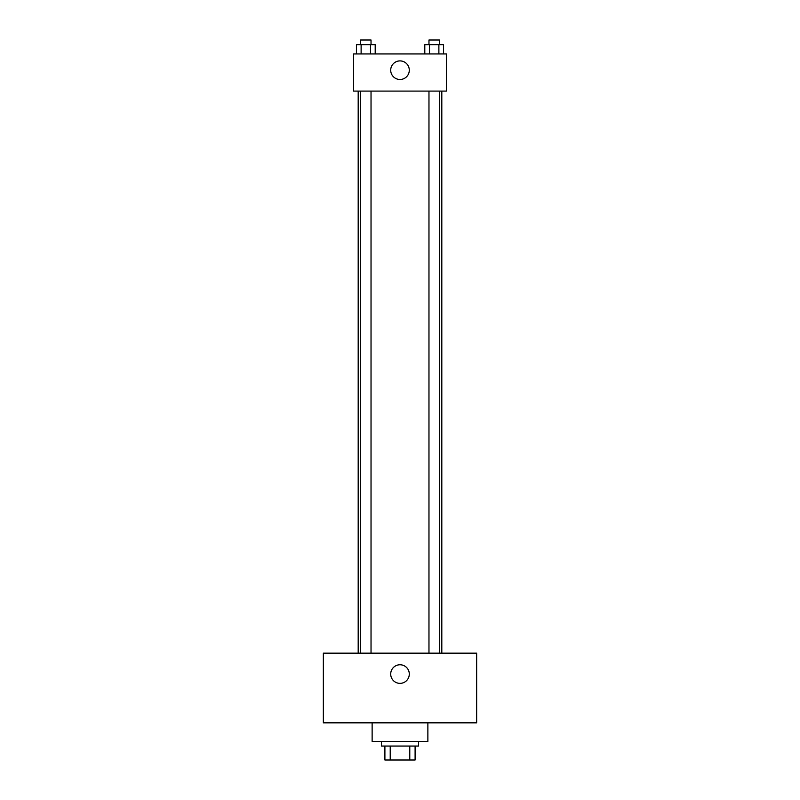 <?xml version="1.0" encoding="UTF-8"?>
<svg xmlns="http://www.w3.org/2000/svg" width="800" height="800" viewBox="0 0 800 800"><rect width="100%" height="100%" fill="white"/><g stroke="black" fill="none" stroke-linecap="round" stroke-linejoin="round"><path stroke-width="1.2" d="M409.78 746.06L409.78 760L384.9 760L384.9 746.06M409.78 760L415.1 760L415.1 746.06L415.1 760M418.58 741.42L418.58 746.06L381.42 746.06L381.42 741.42M390.22 746.06L390.22 760M372.13 722.84L372.13 741.42L427.87 741.42L427.87 722.84M476.65 722.84L323.35 722.84L323.35 653.16L476.65 653.16L476.65 722.84M400 664.77A9.29 9.29 0 0 1 408.05 678.71A9.29 9.29 0 0 1 391.95 678.71A9.29 9.29 0 0 1 400 664.77M441.81 91.1L441.81 653.16M428.97 653.16L428.97 91.1M371.03 91.1L371.03 653.16M446.45 91.1L353.55 91.1L353.55 53.94L446.45 53.94L446.45 91.1M409.29 70.19A9.29 9.29 0 0 1 395.35 78.24A9.29 9.29 0 0 1 395.35 62.15A9.29 9.29 0 0 1 409.29 70.19M443.57 53.94L443.57 44.65L424.8 44.65L424.8 53.94M438.88 44.65L438.88 53.94M429.5 44.65L429.5 53.94M428.97 44.65L428.97 40L439.41 40L439.41 44.65M375.2 53.94L375.2 44.65L356.43 44.65L356.43 53.94M370.5 44.65L370.5 53.94M361.12 44.65L361.12 53.94M360.59 44.65L360.59 40L371.03 40L371.03 44.65M358.19 91.1L358.19 653.16M439.41 653.16L439.41 91.1M360.59 91.1L360.59 653.16"/></g></svg>
